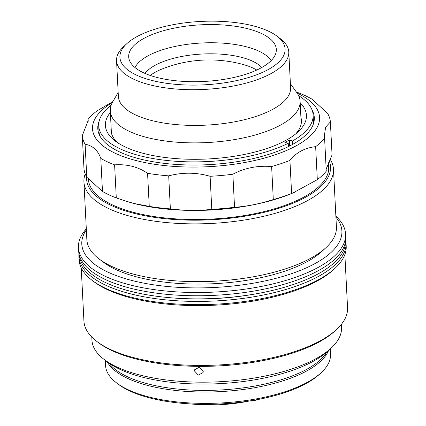 <?xml version="1.0" encoding="UTF-8"?>
<svg xmlns="http://www.w3.org/2000/svg" width="426" height="426" viewBox="0 0 426 426"><rect width="100%" height="100%" fill="white"/><g stroke="black" fill="none" stroke-linecap="round" stroke-linejoin="round"><path stroke-width="0.64" d="M290.394 83.693L296.879 92.73A95.025 36.471 177.1 0 1 300.096 101.329A95.025 36.471 177.1 0 1 247.66 136.954A95.025 36.471 177.1 0 1 146.81 137.444A95.025 36.471 177.1 0 1 110.286 110.946A95.025 36.471 177.1 0 1 112.618 102.064L118.162 92.421M276.969 36.151L280.303 38.675A86.228 33.09 177.1 0 1 288.791 52.015L290.596 87.719A86.228 33.09 177.1 0 1 243.017 120.047A86.228 33.09 177.1 0 1 151.502 120.489A86.228 33.09 177.1 0 1 118.364 96.446L116.554 60.742A86.228 33.09 177.1 0 1 123.646 46.61L126.708 43.766A82.708 31.742 -2.9 0 0 151.693 80.381A82.708 31.742 -2.9 0 0 254.338 75.636A82.708 31.742 -2.9 0 0 276.969 36.151A82.708 31.742 -2.9 0 0 253.326 25.885A82.708 31.742 -2.9 0 0 126.708 43.766M288.791 52.015A86.228 33.09 177.1 0 1 241.207 84.343A86.228 33.09 177.1 0 1 149.691 84.785A86.228 33.09 177.1 0 1 116.554 60.742M247.916 28.782A73.911 28.366 177.1 0 1 276.32 49.395A73.911 28.366 177.1 0 1 235.541 77.101A73.911 28.366 177.1 0 1 157.098 77.484A73.911 28.366 177.1 0 1 128.695 56.871A73.911 28.366 177.1 0 1 169.473 29.165A73.911 28.366 177.1 0 1 247.916 28.782M329.122 160.559A122.124 46.871 177.1 0 1 270.377 210.758A122.124 46.871 177.1 0 1 133.546 213.208A122.124 46.871 177.1 0 1 86.632 176.971M329.937 158.919A124.94 47.952 177.1 0 1 333.489 169.244A124.94 47.952 177.1 0 1 264.551 216.083A124.94 47.952 177.1 0 1 131.943 216.727A124.94 47.952 177.1 0 1 83.927 181.886A124.94 47.952 177.1 0 1 85.211 173.978M333.489 169.244L336.418 227.021A124.94 47.952 177.1 0 1 326.14 247.495A124.94 47.952 177.1 0 1 134.872 274.504A124.94 47.952 177.1 0 1 99.151 258.992A124.94 47.952 177.1 0 1 86.856 239.662L83.927 181.886M326.14 247.495L322.157 251.196A120.366 46.194 177.1 0 1 137.896 277.219A120.366 46.194 177.1 0 1 103.481 262.272L99.151 258.992M328.26 163.371A120.366 46.194 177.1 0 1 266.447 211.008A120.366 46.194 177.1 0 1 134.627 212.627A120.366 46.194 177.1 0 1 88.347 178.6M317.322 179.671A124.238 47.68 177.1 0 0 326.268 171.161L324.591 138.12A124.238 47.68 177.1 0 1 315.65 146.629L317.322 179.671L293.003 192.935A120.015 46.056 177.1 0 1 134.387 203.58A120.015 46.056 177.1 0 1 126.602 201.365L116.287 197.904A124.238 47.68 177.1 0 1 102.474 191.46L86.776 177.227A124.238 47.68 177.1 0 1 83.97 168.6L82.293 135.559L88.225 120.377M294.568 192.264L291.602 193.463L289.93 160.421A124.238 47.68 177.1 0 1 271.628 166.523L273.3 199.565C259.53 203.91 246.606 206.482 234.54 207.276L232.868 174.234A124.238 47.68 177.1 0 1 210.109 176.295L211.786 209.336C198.564 210.849 184.756 210.705 170.368 208.9L168.696 175.858A124.238 47.68 177.1 0 1 147.582 173.329L149.254 206.37L134.163 203.506L125.686 201.077M297.156 93.124A113.678 43.628 177.1 0 1 285.425 150.932A113.678 43.628 177.1 0 1 136.208 160.581A113.678 43.628 177.1 0 1 112.384 102.485M112.911 101.558L97.027 110.872A124.238 47.68 177.1 0 0 88.081 119.376L88.219 120.286M147.582 173.329C142.987 170.134 137.886 167.807 132.278 166.342C126.687 164.926 120.798 164.431 114.61 164.862A124.238 47.68 177.1 0 1 100.797 158.419C97.991 150.405 92.756 145.66 85.104 144.19A124.238 47.68 177.1 0 1 82.293 135.559M312.167 110.254A108.401 41.599 177.1 0 1 314.313 117.645A108.401 41.599 177.1 0 1 254.498 158.28A108.401 41.599 177.1 0 1 139.451 158.839A108.401 41.599 177.1 0 1 97.794 128.615A108.401 41.599 177.1 0 1 99.183 121.048M296.384 92.043L298.067 92.639A124.238 47.68 177.1 0 1 311.88 99.082L327.573 113.311A124.238 47.68 177.1 0 1 330.384 121.942L332.056 154.984L326.167 169.17M324.591 138.12L324.378 135.702L325.629 127.14L330.384 121.942M289.93 160.421C296.129 152.54 304.702 147.944 315.65 146.629M291.602 193.463A124.238 47.68 177.1 0 1 273.3 199.565M232.868 174.234C244.545 167.988 257.469 165.421 271.628 166.523M234.54 207.276A124.238 47.68 177.1 0 1 211.786 209.336M168.696 175.858C182.69 172.189 196.492 172.338 210.109 176.295M170.368 208.9A124.238 47.68 177.1 0 1 149.254 206.37M114.61 164.862L116.287 197.904M100.797 158.419L102.474 191.46M85.104 144.19L86.776 177.227M88.081 119.376L88.182 121.383M288.423 146.608L288.253 143.253A107.341 41.194 177.1 0 1 139.962 155.751A107.341 41.194 177.1 0 1 98.71 125.819A107.341 41.194 177.1 0 1 111.175 105.163M300.176 102.858A100.658 38.628 177.1 0 1 298.163 131.788A100.658 38.628 177.1 0 1 144.068 153.552A100.658 38.628 177.1 0 1 115.292 141.054A100.658 38.628 177.1 0 1 110.366 112.475M300.905 117.31A95.376 36.604 177.1 0 1 295.681 133.934M117.981 142.939A95.376 36.604 177.1 0 1 111.101 126.927M99.902 135.937A107.341 41.194 177.1 0 1 98.986 131.336L98.71 125.819M292.747 144.334L292.577 140.931A107.341 41.194 177.1 0 0 313.121 114.956L313.398 120.478A107.341 41.194 177.1 0 1 312.956 125.143M298.626 95.669A107.341 41.194 177.1 0 1 313.121 114.956M288.253 143.253L284.967 142.412L289.297 140.09L292.577 140.931M288.402 146.235L289.573 145.607L289.297 140.09M108.934 363.048A112.624 43.223 -2.9 0 0 148.189 383.97A112.624 43.223 -2.9 0 0 326.918 352.009M249.625 400.941A1.757 0.676 -2.9 0 0 249.561 400.957L249.561 400.951A76.371 29.309 177.1 0 1 190.789 403.923M321.257 372.606L319.729 374.028A110.861 42.547 177.1 0 1 150.011 397.996A110.861 42.547 177.1 0 1 118.316 384.231L116.649 382.969A112.624 43.223 -2.9 0 0 148.85 396.952A112.624 43.223 -2.9 0 0 321.257 372.606A112.624 43.223 -2.9 0 0 330.523 354.15L330.262 348.937M328.558 350.518A112.624 43.223 177.1 0 1 148.275 385.589A112.624 43.223 177.1 0 1 107.155 361.733M251.83 400.584L251.857 401.047L252.181 400.525M251.857 401.047L251.787 401.138A1.757 0.676 -2.9 0 0 249.913 400.898M259.753 399.141A77.958 29.916 177.1 0 1 251.787 401.138M105.302 360.332L105.568 365.545A112.624 43.223 -2.9 0 0 116.649 382.969M271.117 60.652A69.683 26.742 -2.9 0 0 201.993 42.978A69.683 26.742 -2.9 0 0 135.005 67.548M150.25 75.445A61.237 23.505 177.1 0 1 163.898 68.288M242.447 64.31A61.237 23.505 177.1 0 1 256.75 70.05M145.016 73.426A61.237 23.505 177.1 0 1 202.552 54.006A61.237 23.505 177.1 0 1 261.756 67.516M86.356 229.816A130.223 49.975 -2.9 0 0 131.842 280.462A130.223 49.975 -2.9 0 0 286.016 275.462A130.223 49.975 -2.9 0 0 335.917 217.175M335.869 216.2A133.737 51.328 177.1 0 1 345.582 234.039A133.737 51.328 177.1 0 1 271.788 284.179A133.737 51.328 177.1 0 1 129.845 284.872A133.737 51.328 177.1 0 1 78.448 247.575A133.737 51.328 177.1 0 1 86.308 228.842M345.582 234.039L345.747 237.287A133.737 51.328 177.1 0 1 271.953 287.428A133.737 51.328 177.1 0 1 130.01 288.114A133.737 51.328 177.1 0 1 78.613 250.818L78.448 247.575M345.688 240.131A133.737 51.328 177.1 0 1 346.034 242.948A133.737 51.328 177.1 0 1 272.235 293.088A133.737 51.328 177.1 0 1 130.297 293.775A133.737 51.328 177.1 0 1 78.895 256.484A133.737 51.328 177.1 0 1 78.959 253.64M346.034 242.948L346.2 246.196A133.737 51.328 177.1 0 1 335.198 268.114A133.737 51.328 177.1 0 1 130.457 297.023A133.737 51.328 177.1 0 1 92.224 280.42A133.737 51.328 177.1 0 1 79.06 259.727L78.895 256.484M335.198 268.114L333.664 269.536A131.98 50.651 177.1 0 1 131.623 298.067A131.98 50.651 177.1 0 1 93.89 281.682L92.224 280.42M81.238 267.927L83.933 321.082A131.98 50.651 -2.9 0 0 96.92 341.503A131.98 50.651 -2.9 0 0 134.653 357.888A131.98 50.651 -2.9 0 0 336.694 329.357A131.98 50.651 -2.9 0 0 347.552 307.726L344.863 254.572M336.694 329.357L335.166 330.778A130.223 49.975 177.1 0 1 135.814 358.932A130.223 49.975 177.1 0 1 98.587 342.765L96.92 341.503M341.348 324.383L341.508 327.557A124.94 47.952 177.1 0 1 331.231 348.031A124.94 47.952 177.1 0 1 139.962 375.04A124.94 47.952 177.1 0 1 104.242 359.533A124.94 47.952 177.1 0 1 91.947 340.204L91.787 337.025M203.255 371.147L199.48 367.148L194.762 369.619L194.549 371.051L198.308 375.109L203.042 372.585L203.255 371.147M331.231 348.031L328.169 350.88A121.421 46.599 177.1 0 1 142.289 377.127A121.421 46.599 177.1 0 1 107.576 362.052L104.242 359.533M255.861 293.855A127.406 48.894 177.1 0 1 173.755 298.019M79.156 254.551A133.386 51.189 -2.9 0 0 130.388 291.246A133.386 51.189 -2.9 0 0 271.367 290.697A133.386 51.189 -2.9 0 0 345.582 241.057M243.076 64.48A127.933 127.933 0 0 0 163.291 68.522M110.286 110.946L111.415 133.205M300.096 101.329L301.225 123.588M88.709 178.92L88.896 182.568M328.217 162.54L328.616 170.427"/></g></svg>
